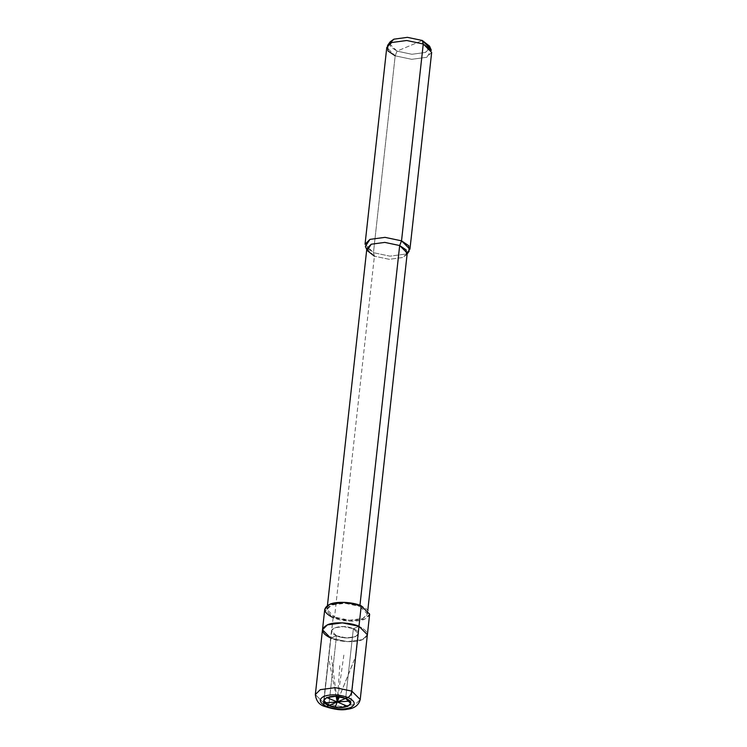 <?xml version="1.0" encoding="UTF-8"?>
<svg xmlns="http://www.w3.org/2000/svg" width="747" height="747" viewBox="0 0 747 747"><rect width="100%" height="100%" fill="white"/><g stroke="black" fill="none" stroke-linecap="round" stroke-linejoin="round"><path stroke-width="0.56" stroke-dasharray="3.73 2.8" d="M369.644 614.221L364.741 619.123L349.671 621.149L333.153 617.657L330.66 638.069L347.411 641.654L362.472 639.628L367.375 634.726L362.472 639.628L347.411 641.654L330.893 638.162L336.505 635.8C322.471 630.281 340.249 622.793 353.359 628.703L343.443 626.612L334.404 627.816L331.463 630.767L336.505 635.8L328.811 705.513L336.505 635.8L330.893 638.162L323.74 702.964L340.258 706.447L355.32 704.43L360.222 699.519L355.32 704.43L340.258 706.447L323.74 702.964L315.337 694.57L323.74 702.964L330.893 638.162C338.942 642.084 356.31 642.887 362.472 639.628C369.821 635.594 368.654 631.159 358.971 626.331L353.359 628.703C367.393 634.212 349.615 641.701 336.505 635.8L346.421 637.891L355.46 636.677L358.401 633.736L353.359 628.703L345.656 698.417L353.359 628.703L358.971 626.331C368.654 631.159 369.821 635.594 362.472 639.628C356.31 642.887 338.942 642.084 330.893 638.162L322.489 629.768M323.881 705.112L325.01 706.541L323.74 702.964M389.467 43.699L397.04 51.141L422.307 40.487L397.04 51.141L395.182 55.829L373.453 252.673L374.406 256.184L334.563 617.069L333.153 617.657C341.211 621.579 358.579 622.382 364.741 619.123C372.09 615.089 370.923 610.654 361.231 605.826L359.83 606.424C368.551 610.766 369.597 614.753 362.986 618.385C357.44 621.317 341.809 620.598 334.563 617.069L349.428 620.206L362.986 618.385L367.393 613.978L359.83 606.424L359.951 605.322L359.83 606.424L361.231 605.826M345.656 698.417L353.359 628.703L358.401 633.736L355.46 636.677L346.421 637.891L336.505 635.8L328.811 705.513L336.505 635.8C349.615 641.701 367.393 634.212 353.359 628.703L358.971 626.331L353.359 628.703L345.656 698.417M330.66 638.069L336.505 635.8L331.463 630.767L334.404 627.816L343.443 626.612L353.359 628.703C340.249 622.793 322.471 630.281 336.505 635.8L330.893 638.162L333.153 617.657L324.749 609.263M407.236 253.093L402.829 257.5L389.262 259.321L374.406 256.184L389.262 259.321L402.829 257.5L407.134 254.017M409.151 251.207L405.033 254.139L389.971 256.165L373.453 252.673L389.971 256.165L405.033 254.139L409.935 249.237M431.663 52.393L426.761 57.295L411.7 59.312L395.182 55.829L411.7 59.312L426.761 57.295L431.327 50.301M429.572 46.155L425.463 52.458L411.905 54.279L397.04 51.141L411.905 54.279L425.463 52.458L429.861 48.163M333.153 617.657L334.563 617.069C325.841 612.727 324.796 608.74 331.407 605.098C336.953 602.166 352.584 602.894 359.83 606.424L344.965 603.287L331.407 605.098L326.99 609.515L334.563 617.069L374.406 256.184L366.833 248.63M374.406 256.184L373.453 252.673L365.386 246.379M365.04 244.278L373.453 252.673L395.182 55.829L386.778 47.434M395.182 55.829L397.04 51.141L390.55 46.762L390.186 41.813M331.304 655.95L336.514 696.372M343.853 655.091L338.008 696.503M354.386 659.526L339.362 696.69M352.351 664.811L339.381 696.699M339.792 665.67L337.625 696.465M329.268 661.244L336.131 696.344M331.463 630.767L323.768 700.481L331.463 630.767M358.401 633.736L350.698 703.45L358.401 633.736M367.393 613.978L367.832 609.991M326.99 609.515L327.438 605.537M367.141 250.516L366.73 249.554"/><path stroke-width="1.12" d="M328.811 705.513L323.768 700.481L326.71 697.539L335.748 696.325L345.656 698.417L347.906 697.474C355.264 701.134 356.151 704.505 350.567 707.577C343.284 709.93 335.282 709.557 326.57 706.466L328.811 705.513C341.921 711.424 359.69 703.935 345.656 698.417L350.698 703.45L347.757 706.391L338.718 707.605L328.811 705.513L326.57 706.466C335.282 709.557 343.284 709.93 350.567 707.577C356.151 704.505 355.264 701.134 347.906 697.474C349.979 696.316 351.286 694.206 351.818 691.124L360.222 699.519L351.818 691.124L358.971 626.331L367.375 634.726L358.971 626.331L351.818 691.124C351.286 694.206 349.979 696.316 347.906 697.474L345.656 698.417C332.546 692.506 314.776 699.995 328.811 705.513L345.656 698.417C359.69 703.935 341.921 711.424 328.811 705.513L338.718 707.605L347.757 706.391L350.698 703.45L345.656 698.417L328.811 705.513C314.776 699.995 332.546 692.506 345.656 698.417L335.748 696.325L326.71 697.539L323.768 700.481L328.811 705.513M323.74 702.964L323.881 705.112M325.01 706.541L326.57 706.466C319.202 702.796 318.315 699.425 323.899 696.353C331.182 694 339.185 694.374 347.906 697.474C339.185 694.374 331.182 694 323.899 696.353C318.315 699.425 319.202 702.796 326.57 706.466L325.01 706.541C319.333 705 316.112 701.003 315.337 694.57L320.239 689.668L335.3 687.642L351.818 691.124L335.3 687.642L320.239 689.668L315.337 694.57L322.489 629.768L327.391 624.865L342.453 622.849L358.971 626.331C350.922 622.419 333.554 621.607 327.391 624.865C320.043 628.909 321.21 633.335 330.893 638.162C321.21 633.335 320.043 628.909 327.391 624.865C333.554 621.607 350.922 622.419 358.971 626.331L361.231 605.826L369.644 614.221L360.222 699.519C358.737 705.243 354.377 708.483 347.131 709.267C341.977 710.509 334.6 709.603 325.01 706.541M406.527 254.867L406.153 249.918L399.673 245.539L359.951 605.322L399.673 245.539L401.531 240.842L423.26 43.998L422.307 40.487L407.442 37.35L393.884 39.171L389.467 43.699M327.438 605.537L366.833 248.63L371.25 244.213L384.808 242.402L399.673 245.539L407.236 253.093L367.832 609.991M429.861 48.163L422.307 40.487L429.572 46.155L431.327 50.301L423.26 43.998L431.663 52.393L409.935 249.237L401.531 240.842L408.73 245.707L409.151 251.207L407.134 254.017M322.489 629.768L324.749 609.263L329.651 604.36L344.722 602.343L361.231 605.826L358.971 626.331L342.453 622.849L327.391 624.865L322.489 629.768L330.66 638.069M361.231 605.826C353.182 601.914 335.814 601.111 329.651 604.36C322.302 608.403 323.47 612.829 333.153 617.657M366.73 249.554L365.386 246.379L369.952 239.376L385.013 237.359L401.531 240.842L399.673 245.539L384.808 242.402L371.25 244.213L367.141 250.516L374.406 256.184M401.531 240.842L385.013 237.359L369.952 239.376L365.04 244.278L386.778 47.434L391.68 42.532L406.742 40.506L423.26 43.998L401.531 240.842M387.562 45.464L390.186 41.813L393.884 39.171L407.442 37.35L422.307 40.487L423.26 43.998L406.742 40.506L391.68 42.532L387.562 45.464L387.973 50.964L395.182 55.829M336.514 696.372L337.233 701.965L326.71 697.539M338.008 696.503L337.233 701.965L339.269 696.68M339.362 696.69L337.233 701.965L349.792 701.106M339.381 696.699L337.233 701.965L347.757 706.391M337.625 696.465L337.233 701.965L335.207 707.25M336.131 696.344L337.233 701.965L324.674 702.824"/></g></svg>

